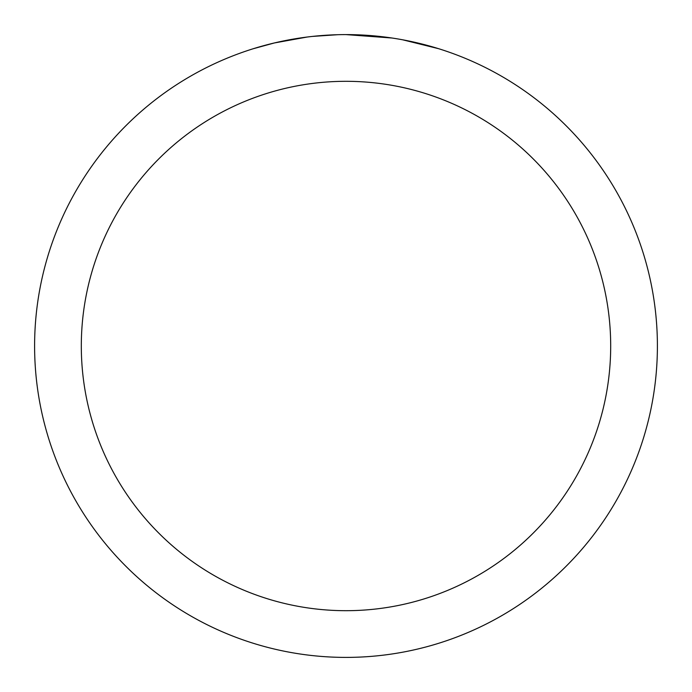 <?xml version="1.0" encoding="UTF-8"?>
<svg xmlns="http://www.w3.org/2000/svg" width="692" height="692" viewBox="0 0 692 692"><rect width="100%" height="100%" fill="white"/><g stroke="black" fill="none" stroke-linecap="round" stroke-linejoin="round"><path stroke-width="1.04" d="M352.211 34.661L356.544 34.782M384.345 36.97L385.66 37.134M346 34.6A311.4 311.4 0 0 1 657.4 346A311.4 311.4 0 0 1 346 657.4A311.4 311.4 0 0 1 34.6 346A311.4 311.4 0 0 1 346 34.6L392.035 38.017M402.787 39.825L438.512 48.665M346 81.31A264.69 264.69 0 0 1 610.69 346A264.69 264.69 0 0 1 346 610.69A264.69 264.69 0 0 1 81.31 346A264.69 264.69 0 0 1 346 81.31M310.881 36.589L307.084 37.039M253.497 48.665L274.369 42.956L307.084 37.048M323.173 35.439L324.894 35.318M299.446 38.103L305.172 37.29M337.8 34.704L312.343 36.425"/></g></svg>
